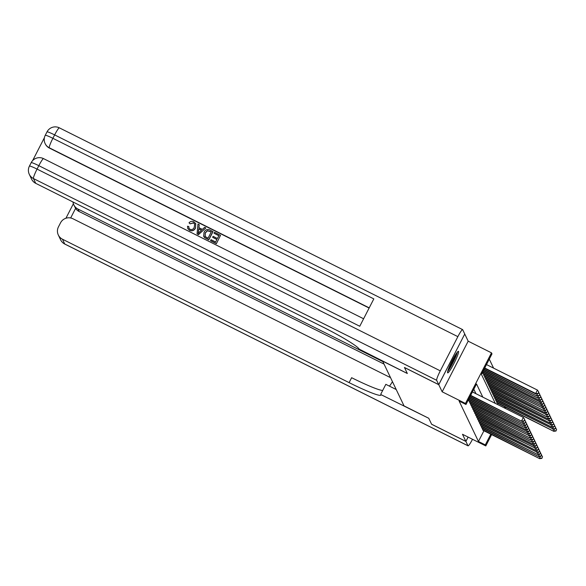 <?xml version="1.0" encoding="UTF-8"?>
<svg xmlns="http://www.w3.org/2000/svg" width="586" height="586" viewBox="0 0 586 586"><rect width="100%" height="100%" fill="white"/><g stroke="black" fill="none" stroke-linecap="round" stroke-linejoin="round"><path stroke-width="0.88" d="M458.545 351.41A12.05 1.421 116.6 0 0 458.45 351.307A12.05 1.421 116.6 0 0 452.04 360.954A12.05 1.421 116.6 0 0 447.579 372.747A12.05 1.421 116.6 0 0 447.675 372.857A12.05 1.421 116.6 0 0 454.084 363.21A12.05 1.421 116.6 0 0 458.545 351.41M464.727 334.057L438.768 384.694L442.159 391.792L465.474 403.454L491.493 352.845L491.984 353.878L481.443 374.395L495.309 403.388M442.159 391.792L468.177 341.177L464.779 334.079M468.177 341.177L491.493 352.845M493.588 368.133L489.281 359.137M390.54 377.655L72.964 218.761A9.266 9.164 -25.6 0 0 60.519 222.848L58.446 226.885A9.266 9.164 -25.6 0 0 62.453 239.205L64.753 244.003L467.972 445.756L465.907 441.426L431.618 424.271L428.747 418.272L431.589 424.205L465.877 441.368L468.082 437.068M382.702 390.444A38.61 3.501 27.2 0 1 351.629 377.706L349.102 382.629A38.61 3.501 27.2 0 0 380.966 395.096A38.61 3.501 27.2 0 0 380.915 394.605L428.747 418.272L404.047 405.9L382.643 361.144L407.329 373.494L404.501 367.503M404.479 367.539L438.768 384.694M482.871 428.652L482.498 429.37L483.208 430.395M481.875 426.579L481.509 427.304L482.212 428.322M480.886 424.506L480.513 425.231L481.223 426.256M479.897 422.433L479.524 423.158L480.234 424.183M478.901 420.367L478.535 421.085L479.238 422.11M477.912 418.294L477.546 419.012L478.249 420.037M476.923 416.221L476.55 416.939L477.26 417.965M475.935 414.148L475.561 414.866L476.272 415.892M474.938 412.075L474.572 412.8L475.275 413.819M473.949 410.002L473.576 410.727L474.286 411.746M472.961 407.929L472.587 408.654L473.298 409.68M471.964 405.856L471.598 406.581L472.301 407.607M470.976 403.791L470.602 404.508L471.312 405.534M469.987 401.718L469.613 402.435L470.324 403.461M468.99 399.645L468.624 400.363L469.327 401.388M497.455 404.465L498.005 403.41M483.054 372.286L482.681 373.004L483.391 374.029M484.043 374.359L483.677 375.077L484.38 376.102M485.04 376.432L484.666 377.15L485.376 378.175M486.028 378.497L485.655 379.223L486.365 380.248M487.017 380.57L486.651 381.296L487.354 382.321M488.006 382.643L487.64 383.369L488.343 384.387M489.002 384.716L488.629 385.434L489.339 386.46M489.991 386.789L489.625 387.507L490.328 388.533M490.98 388.862L490.614 389.58L491.317 390.606M491.976 390.935L491.603 391.653L492.313 392.679M492.965 393.008L492.592 393.726L493.302 394.752M493.954 395.074L493.588 395.799L494.291 396.825M494.95 397.147L494.577 397.872L495.287 398.89M495.939 399.22L495.566 399.945L496.276 400.963M496.928 401.293L496.562 402.011L497.265 403.036M482.813 397.14L476.521 383.977L465.973 404.494L459.116 401.058L478.44 441.463L483.941 430.769M475.957 393.704L473.818 389.229M491.617 434.607L485.794 445.931L462.479 434.27L465.877 441.368M485.794 445.931L485.303 444.899L490.797 434.197M478.44 441.463L485.303 444.899M465.973 404.494L465.474 403.454M505.681 407.248L505.132 408.303M504.319 407.893L504.861 406.838M470.668 395.36L521.862 421.371L470.507 395.675M472.426 391.939L523.371 417.43L521.613 420.851L524.096 421.078L524.697 419.503L524.001 420.873M524.697 419.503L523.371 417.43M521.862 421.371L524.096 421.078M484.571 368.316L535.919 394.004L535.677 393.492L537.428 390.071L486.483 364.58M538.058 393.514L538.761 392.144L538.058 393.514L535.677 393.492L484.732 368.001M538.16 393.719L535.919 394.004M537.428 390.071L538.761 392.144M456.728 352.919A10.423 1.231 -63.4 0 1 453.286 361.643A10.423 1.231 -63.4 0 1 448.187 370.227A10.423 1.231 -63.4 0 1 447.924 370.513M447.66 371.48A11.969 1.414 116.6 0 0 453.227 362.163A11.969 1.414 116.6 0 0 457.344 352.12M448.993 367.576A9.654 1.135 116.6 0 0 455.022 355.534M194.699 224.123L193.483 222.944L190.12 223.845L189.014 222.834C190.362 221.318 191.952 220.966 193.783 221.779L195.768 223.625L195.482 228.122C194.127 230.62 192.157 231.367 189.556 230.371L187.769 228.562L187.535 226.233L188.817 226.57L188.992 228.35M195.768 223.625L195.482 228.122M205.84 227.947L198.434 234.686L197.05 233.865L197.995 224.02L199.225 224.636L198.866 227.632L202.375 229.39L204.609 227.331L205.84 227.947L198.354 234.517L197.05 233.865M199.225 224.636L198.962 227.676M212.623 237.293L213.106 236.341L217.435 238.509L218.893 235.667L214.036 233.235L214.527 232.29L220.541 235.301L216.402 243.673L210.601 240.773L211.004 239.659L215.648 241.981L216.945 239.454L212.623 237.293L216.893 239.557M218.842 235.77L214.036 233.235M369.114 308.046L49.407 148.082A9.266 9.164 154.4 0 1 45.269 143.87L45.115 143.563A9.266 9.164 -25.6 0 0 49.261 147.775L49.407 148.082M44.404 137.695L32.611 160.63M212.945 231.499L208.726 239.711L204.521 237.455L203.62 236.268L204.06 232.268C205.4 229.639 207.378 228.892 209.993 230.027L213.026 231.668L208.806 239.872L204.595 237.623L203.701 236.436M438.738 384.636L464.749 334.02L462.676 329.691A9.266 1.091 116.6 0 0 462.61 329.61A9.266 1.091 116.6 0 0 457.864 336.65L440.291 370.85A9.266 1.091 116.6 0 0 436.665 380.299L438.738 384.636L404.45 367.473L407.321 373.472L359.145 349.102A38.61 3.501 -152.8 0 0 322.381 326.768L35.739 183.345A9.266 9.164 154.4 0 1 31.593 179.14L29.3 174.342A9.266 9.164 -25.6 0 0 33.439 178.547L35.739 183.345M436.665 380.299L33.439 178.547A9.266 1.091 -63.4 0 1 37.065 169.098L38.823 165.677L359.76 326.255L373.817 298.897L52.879 138.318L54.637 134.897A9.266 1.091 -63.4 0 1 59.384 127.858L462.61 329.61M220.541 235.301L216.402 243.673M216.322 243.505L210.52 240.604M211.297 231.866L207.356 230.628L205.21 232.869L205.107 236.495L208.052 238.18L211.297 231.866M204.836 236.077L205.107 236.495M211.246 231.968L207.437 230.789L205.29 233.038L205.188 236.663M199.526 232.012L201.54 230.159L198.727 228.752L198.185 233.243L199.526 232.012M201.452 230.239L198.808 228.921L198.266 233.411M188.817 226.57L188.948 228.262L190.018 229.287C191.922 229.939 193.329 229.302 194.237 227.383L194.662 224.035L193.483 222.944M193.402 222.783L190.12 223.845M195.402 227.954C194.047 230.452 192.076 231.206 189.476 230.21L189.556 230.371M189.476 230.21L187.769 228.562M190.04 223.684L189.014 222.834M392.459 381.662A17.375 2.051 -63.4 0 1 389.456 386.145M380.746 394.253L385.837 384.335L396.217 389.529M72.994 201.987A9.266 9.164 -25.6 0 0 77.96 209.048L79.147 211.531A9.266 9.164 154.4 0 1 75.594 208.374L70.664 217.97M382.863 361.606L77.96 209.048M467.972 445.756A9.266 1.091 116.6 0 0 468.046 445.836A9.266 1.091 116.6 0 0 472.528 439.295M465.907 441.426L468.133 437.097M349.102 382.629L62.453 239.205M384.05 364.089L79.147 211.531M73.814 204.836L75.594 208.374M470.023 396.612L522.851 423.436L469.862 396.927M524.99 422.945L525.693 421.576L524.99 422.945L522.602 422.924L523.51 421.151M525.693 421.576L524.668 419.972M522.851 423.436L525.085 423.151M469.379 397.865L523.84 425.509L469.218 398.18M525.979 425.011L526.682 423.649L525.979 425.011L523.598 424.997L524.507 423.224M526.682 423.649L525.657 422.045M523.84 425.509L526.082 425.224M468.734 399.117L524.836 427.582L468.573 399.432M526.968 427.084L527.671 425.722L526.968 427.084L524.587 427.062L525.495 425.297M527.671 425.722L526.646 424.118M524.836 427.582L527.07 427.297M468.8 400.729L525.825 429.655L469.042 401.249M527.964 429.157L528.667 427.787L527.964 429.157L525.576 429.135L526.484 427.37M528.667 427.787L527.634 426.19M525.825 429.655L528.059 429.37M483.926 369.568L536.915 396.077L484.087 369.253M539.149 395.792L539.75 394.217L539.149 395.792L536.915 396.077M539.047 395.587L536.666 395.565L537.574 393.792M538.724 392.613L539.75 394.217M483.282 370.821L537.904 398.15L483.443 370.506M540.138 397.865L540.746 396.29L540.138 397.865L537.904 398.15M540.043 397.652L537.655 397.638L538.563 395.865M539.713 394.686L540.746 396.29M482.637 372.073L538.893 400.223L482.798 371.758M541.127 399.938L541.735 398.363L541.127 399.938L538.893 400.223M541.032 399.725L538.644 399.703L539.552 397.938M540.71 396.759L541.735 398.363M483.106 373.883L539.64 401.776L482.857 373.37M542.123 402.003L542.724 400.428L542.123 402.003L539.889 402.296M542.021 401.798L539.64 401.776L540.548 400.011M541.698 398.832L542.724 400.428M469.789 402.802L526.565 431.208L470.038 403.315M528.953 431.23L529.656 429.86L528.953 431.23L526.565 431.208L527.481 429.443M529.656 429.86L528.631 428.263M526.814 431.728L529.055 431.435M484.095 375.956L540.629 403.849L483.846 375.443M543.112 404.076L543.72 402.501L543.112 404.076L540.878 404.369M543.017 403.871L540.629 403.849L541.537 402.084M542.687 400.905L543.72 402.501M470.778 404.875L527.561 433.281L471.027 405.387M529.942 433.303L530.645 431.933L529.942 433.303L527.561 433.281L528.469 431.516M530.645 431.933L529.619 430.336M527.81 433.801L530.044 433.508M485.091 378.029L541.618 405.922L484.842 377.516M544.101 406.149L544.709 404.574L544.101 406.149L541.867 406.442M544.006 405.944L541.618 405.922L542.526 404.157M543.683 402.978L544.709 404.574M471.767 406.94L528.55 435.354L472.016 407.46M530.938 435.376L531.641 434.006L530.938 435.376L528.55 435.354L529.458 433.589M531.641 434.006L530.608 432.402M528.799 435.874L531.033 435.581M486.08 380.102L542.614 407.995L485.831 379.582M545.097 408.222L545.698 406.647L545.097 408.222L542.856 408.515M544.995 408.017L542.614 407.995L543.522 406.23M544.672 405.043L545.698 406.647M472.763 409.013L529.788 437.94L473.012 409.533M531.927 437.449L532.63 436.079L531.927 437.449L529.539 437.427L530.447 435.654M532.63 436.079L531.605 434.475M529.788 437.94L532.022 437.654M487.069 382.175L543.852 410.581L486.82 381.654M546.086 410.295L546.687 408.72L546.086 410.295L543.852 410.581M545.984 410.09L543.603 410.068L544.511 408.296M545.661 407.116L546.687 408.72M473.752 411.086L530.784 440.013L474.001 411.606M532.916 439.522L533.619 438.152L532.916 439.522L530.535 439.5L531.443 437.727M533.619 438.152L532.593 436.548M530.784 440.013L533.018 439.727M488.057 384.248L544.841 412.654L487.816 383.727M547.075 412.368L547.683 410.793L547.075 412.368L544.841 412.654M546.98 412.163L544.592 412.141L545.5 410.368M546.65 409.189L547.683 410.793M474.741 413.159L531.773 442.086L474.99 413.679M533.912 441.588L534.615 440.225L533.912 441.588L531.524 441.566L532.432 439.8M534.615 440.225L533.582 438.621M531.773 442.086L534.007 441.8M489.054 386.32L545.588 414.207L488.805 385.8M548.071 414.441L548.672 412.866L548.071 414.441L545.83 414.727M547.969 414.229L545.588 414.207L546.496 412.441M547.646 411.262L548.672 412.866M475.737 415.232L532.762 444.159L475.978 415.752M534.901 443.661L535.604 442.298L534.901 443.661L532.513 443.639L533.421 441.873M535.604 442.298L534.578 440.694M532.762 444.159L534.996 443.873M490.043 388.393L546.826 416.8L489.793 387.873M549.06 416.514L549.661 414.939L549.06 416.514L546.826 416.8M548.957 416.302L546.577 416.28L547.485 414.514M548.635 413.335L549.661 414.939M476.726 417.305L533.509 445.712L476.975 417.818M535.89 445.734L536.593 444.364L535.89 445.734L533.509 445.712L534.417 443.946M536.593 444.364L535.567 442.767M533.751 446.232L535.992 445.939M491.031 390.459L547.815 418.873L490.79 389.946M550.049 418.58L550.657 417.005L550.049 418.58L547.815 418.873M549.954 418.375L547.566 418.353L548.474 416.587M549.624 415.408L550.657 417.005M477.715 419.378L534.498 447.785L477.964 419.891M536.879 447.807L537.582 446.437L536.879 447.807L534.498 447.785L535.406 446.019M537.582 446.437L536.556 444.84M534.747 448.305L536.981 448.012M492.028 392.532L548.555 420.426L491.779 392.019M551.045 420.653L551.646 419.078L551.045 420.653L548.804 420.946M550.943 420.448L548.555 420.426L549.463 418.66M550.62 417.481L551.646 419.078M478.711 421.444L535.736 450.378L478.952 421.964M537.875 449.88L538.578 448.51L537.875 449.88L535.487 449.858L536.395 448.092M538.578 448.51L537.545 446.913M535.736 450.378L537.97 450.085M493.016 394.605L549.8 423.019L492.767 394.085M552.034 422.726L552.635 421.151L552.034 422.726L549.8 423.019M551.931 422.521L549.551 422.499L550.459 420.733M551.609 419.554L552.635 421.151M479.7 423.517L536.483 451.931L479.949 424.037M538.864 451.953L539.567 450.583L538.864 451.953L536.483 451.931L537.391 450.165M539.567 450.583L538.541 448.979M536.725 452.451L538.966 452.158M494.005 396.678L550.54 424.572L493.756 396.158M553.023 424.799L553.631 423.224L553.023 424.799L550.789 425.092M552.928 424.594L550.54 424.572L551.448 422.806M552.598 421.62L553.631 423.224M480.688 425.59L537.721 454.516L480.938 426.11M539.853 454.025L540.556 452.656L539.853 454.025L537.472 454.003L538.38 452.231M540.556 452.656L539.53 451.052M537.721 454.516L539.955 454.231M495.002 398.751L551.778 427.157L494.752 398.231M554.012 426.872L554.62 425.297L554.012 426.872L551.778 427.157M553.917 426.667L551.529 426.645L552.437 424.872M553.594 423.693L554.62 425.297M481.677 427.663L538.71 456.589L481.926 428.183M540.849 456.098L541.552 454.729L540.849 456.098L538.461 456.076L539.369 454.304M541.552 454.729L540.519 453.125M538.71 456.589L540.944 456.304M495.99 400.824L552.525 428.718L495.741 400.304M555.008 428.945L555.609 427.37L555.008 428.945L552.766 429.23M554.905 428.74L552.525 428.718L553.433 426.945M554.583 425.766L555.609 427.37M482.674 429.736L539.699 458.662L482.923 430.256M541.838 458.164L542.541 456.802L541.838 458.164L539.45 458.142L540.358 456.377M542.541 456.802L541.515 455.197M539.699 458.662L541.933 458.377M496.979 402.897L553.763 431.303L496.73 402.377M555.997 431.018L556.597 429.443L555.997 431.018L553.763 431.303M555.894 430.805L553.514 430.783L554.422 429.018M555.572 427.839L556.597 429.443M457.864 336.65L54.637 134.897A9.266 0.842 -152.8 0 0 46.99 131.909L45.239 135.329A9.266 0.842 27.2 0 1 52.879 138.318A9.266 1.091 -63.4 0 0 49.261 147.775L369.209 307.855M363.606 318.769L43.562 158.638A9.266 1.091 -63.4 0 0 38.823 165.677A9.266 0.842 -152.8 0 0 31.175 162.688L29.417 166.109A9.266 0.842 27.2 0 1 37.065 169.098L440.291 370.85M64.753 244.003A9.266 9.164 154.4 0 1 60.607 239.799A9.266 9.266 0 0 0 64.819 244.084A9.266 1.091 -63.4 0 1 64.753 244.003M43.562 158.638A9.266 9.266 0 0 0 31.175 162.688M29.417 166.109A9.266 9.266 0 0 0 29.3 174.342M59.384 127.858A9.266 9.266 0 0 0 46.99 131.909M45.239 135.329A9.266 9.266 0 0 0 45.115 143.563M58.314 235.001L60.607 239.799M64.819 244.084L468.046 445.836M73.382 203.752L65.932 218.241"/></g></svg>
